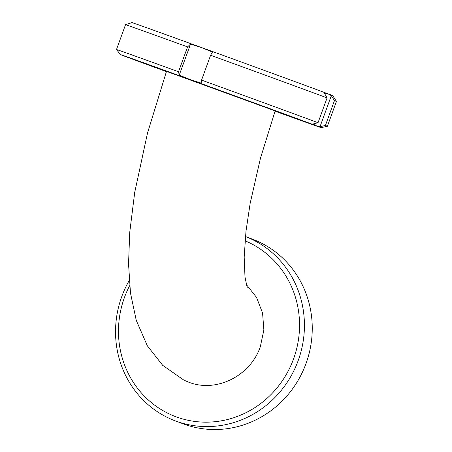 <?xml version="1.0" encoding="UTF-8"?>
<svg xmlns="http://www.w3.org/2000/svg" width="452" height="452" viewBox="0 0 452 452"><rect width="100%" height="100%" fill="white"/><g stroke="black" fill="none" stroke-linecap="round" stroke-linejoin="round"><path stroke-width="0.68" d="M246.244 284.41L256.521 297.382L262.572 313.038L263.872 330.005L260.301 346.791C250.368 376.03 216.203 392.986 188.857 382.245L183.896 380.149L162.658 365.289L147.329 345.791L136.244 320.31L130.475 292.992L128.549 263.951L129.718 232.469L134.696 192.495L147.533 132.967L166.505 71.309M129.651 285.664A94.536 89.959 -69.4 0 0 124.441 297.512A94.536 89.959 -69.4 0 0 176.675 417.021A94.536 89.959 -69.4 0 0 293.574 358.865A94.536 89.959 -69.4 0 0 245.04 240.797M129.215 280.506A98.615 93.841 -69.4 0 0 121.769 296.552A98.615 93.841 -69.4 0 0 175.303 420.868A98.615 93.841 -69.4 0 0 298.201 360.555A98.615 93.841 -69.4 0 0 245.43 236.532L252.493 239.181A98.615 93.841 -69.4 0 1 306.027 363.498A98.615 93.841 -69.4 0 1 183.133 423.812L175.303 420.868M275.138 110.915L166.489 71.371M336.429 101.446L327.389 126.283A112.215 0.373 -160 0 0 325.406 125.481L334.446 100.643A112.215 0.373 -160 0 1 336.429 101.44A112.215 0.373 -160 0 0 336.429 101.44L332.802 95.683A106.841 0.356 -160 0 0 327.982 93.813A106.841 0.356 -160 0 0 201.665 47.596L190.518 44.126L187.569 46.901A112.215 0.373 -160 0 0 125.532 24.679A112.215 0.373 -160 0 0 125.532 24.685L116.492 49.522A112.215 0.373 -160 0 1 178.529 71.738L179.224 75.156L190.038 79.546A106.841 0.356 -160 0 0 120.385 54.556A106.841 0.356 -160 0 0 125.204 56.427A106.841 0.356 -160 0 0 166.398 71.619M334.446 100.643L331.322 95.649L327.982 93.813L324.27 92.999L327.078 97.875A112.215 0.373 -160 0 0 210.604 55.257L212.446 52.082L201.665 47.596A106.841 0.356 -160 0 0 132.012 22.6L125.532 24.679M187.569 46.901L178.529 71.738M275.053 111.169A106.841 0.356 -160 0 0 321.174 127.639A106.841 0.356 -160 0 0 316.349 125.763L320.027 126.673L325.406 125.481M327.078 97.875L318.038 122.712A112.215 0.373 -160 0 0 201.564 80.094L210.604 55.257M318.038 122.712L312.976 124.023L316.349 125.763A106.841 0.356 -160 0 0 190.038 79.546L201.151 83.111L201.564 80.094M331.322 95.649L320.027 126.673M190.518 44.126L179.224 75.156M275.161 110.859L260.442 158.279L250.148 203.417L245.984 231.254L244.182 257.103L244.99 276.98L247.187 287.585M120.385 54.556L116.492 49.522M321.174 127.639L327.389 126.283"/></g></svg>
